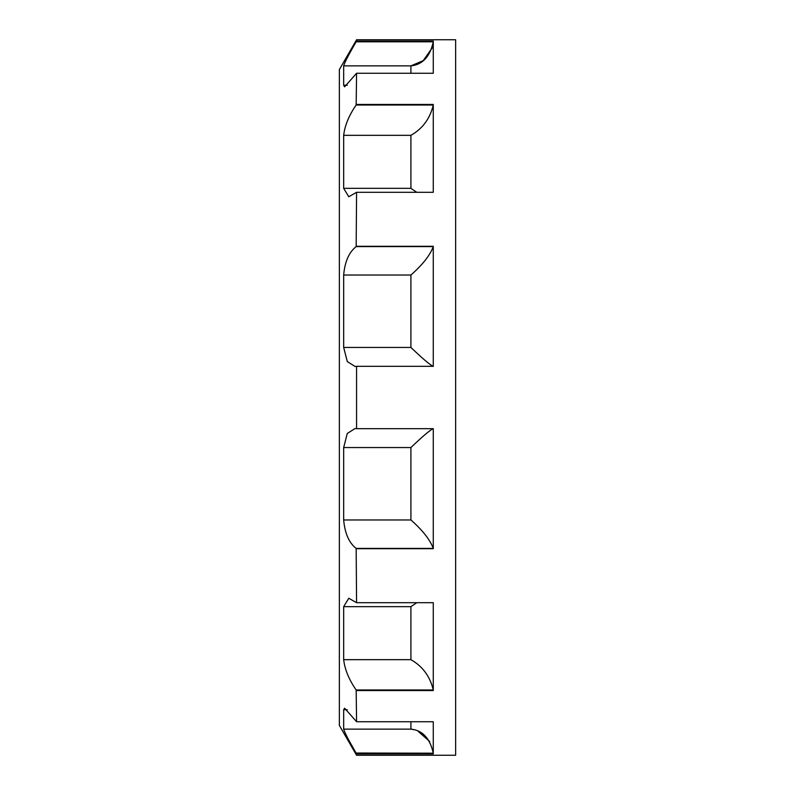 <?xml version="1.0" encoding="UTF-8"?>
<svg xmlns="http://www.w3.org/2000/svg" width="795" height="795" viewBox="0 0 795 795"><rect width="100%" height="100%" fill="white"/><g stroke="black" fill="none" stroke-linecap="round" stroke-linejoin="round"><path stroke-width="1.19" d="M356.577 755.25L339.366 725.438L339.366 69.562L356.577 39.75L455.634 39.75L455.634 755.25L356.577 755.25L356.17 753.193C349.045 741.01 344.871 732.99 343.669 729.134L343.669 709.736L344.613 708.186L356.577 721.731L356.17 689.981C349.045 679.745 344.871 669.648 343.669 659.671L343.669 606.664L348.786 598.257L356.577 602.699L356.17 548.401C349.045 542.856 344.871 533.375 343.669 519.97L343.669 447.555L347.256 433.494L355.047 428.535L356.577 428.684L356.577 366.316L355.047 366.465L347.286 361.546L343.669 347.445L343.669 275.03C344.841 261.694 349.015 252.224 356.17 246.599L356.577 192.301L348.786 196.753L343.669 188.336L343.669 135.329C344.841 125.431 349.015 115.335 356.17 105.02L356.577 73.269L344.613 86.814L343.669 85.264L343.669 65.866C344.841 62.07 349.015 54.05 356.17 41.807L356.577 39.75M356.577 428.684L433.275 428.684L433.275 548.689L356.577 548.689M356.577 602.699L433.275 602.699L433.275 690.547L356.577 690.547M356.577 721.731L433.275 721.731L433.275 753.889L356.577 753.889M413.489 729.641L410.916 729.134C422.543 730.327 429.996 738.336 433.265 753.193L433.116 751.245M356.081 753.034L433.265 753.193A22.359 22.27 180 0 1 433.275 753.889M356.577 41.111L433.275 41.111A22.359 22.27 0 0 1 433.265 41.807C430.035 56.634 422.582 64.653 410.916 65.866L423.208 60.649L432.251 47.829M349.87 742.043L355.047 751.245M455.634 257.848L455.634 255.563M455.634 271.761L455.634 267.995M455.634 253.873L455.634 252.959M455.634 230.421L455.634 227.141M455.634 182.164L455.634 180.525M455.634 180.147L455.634 168.719M455.634 190.412L455.634 185.046M433.275 41.111L433.275 73.269L356.577 73.269M356.577 104.453L433.275 104.453L433.275 192.301L356.577 192.301M356.577 246.311L433.275 246.311L433.275 366.316L356.577 366.316M429.678 741.487L418.051 731.251M433.275 104.453A22.359 18.315 0 0 1 433.265 105.02C430.035 118.594 422.582 128.691 410.916 135.329L343.669 135.329M343.669 188.336L410.916 188.336L416.759 192.301M433.275 246.311A22.359 9.451 0 0 1 433.265 246.599C430.035 255.284 422.582 264.755 410.916 275.03L343.669 275.03M343.669 347.445L410.916 347.445C422.582 358.605 430.035 364.915 433.265 366.386M433.265 428.614C430.035 430.085 422.582 436.395 410.916 447.555L343.669 447.555M343.669 519.97L410.916 519.97C422.543 530.205 429.996 539.676 433.265 548.401A22.359 9.451 180 0 1 433.275 548.689M416.759 602.699L410.916 606.664L343.669 606.664M343.669 659.671L410.916 659.671C422.582 666.309 430.035 676.406 433.265 689.981A22.359 18.315 180 0 1 433.275 690.547M347.306 709.736L343.669 709.736M343.669 729.134L410.916 729.134L410.916 721.731M356.17 41.807L433.265 41.807M410.916 73.269L410.916 65.866L343.669 65.866M343.669 85.264L347.306 85.264M356.17 105.02L433.265 105.02M410.916 188.336L410.916 135.329M356.17 246.599L433.265 246.599M410.916 347.445L410.916 275.03M410.916 519.97L410.916 447.555M433.265 548.401L356.17 548.401M410.916 659.671L410.916 606.664M433.265 689.981L356.17 689.981"/></g></svg>
